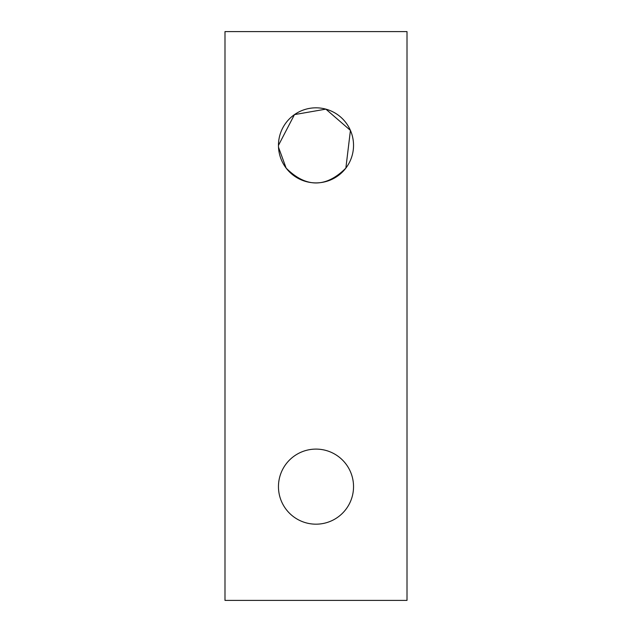 <?xml version="1.0" encoding="UTF-8"?>
<svg xmlns="http://www.w3.org/2000/svg" width="632" height="632" viewBox="0 0 632 632"><rect width="100%" height="100%" fill="white"/><g stroke="black" fill="none" stroke-linecap="round" stroke-linejoin="round"><path stroke-width="0.95" d="M224.992 31.6L407.008 31.6L407.008 600.4L224.992 600.4L224.992 31.6M278.459 486.64A37.541 37.541 0 0 0 334.77 519.149A37.541 37.541 0 0 0 334.77 454.132A37.541 37.541 0 0 0 278.459 486.64M278.459 145.36A37.541 37.541 0 0 0 334.77 177.869A37.541 37.541 0 0 0 334.77 112.852A37.541 37.541 0 0 0 278.459 145.36L294.473 114.605L325.859 109.139L350.428 130.39L345.862 168.112C325.954 187.901 306.046 187.901 286.138 168.112L278.507 147.232"/></g></svg>
